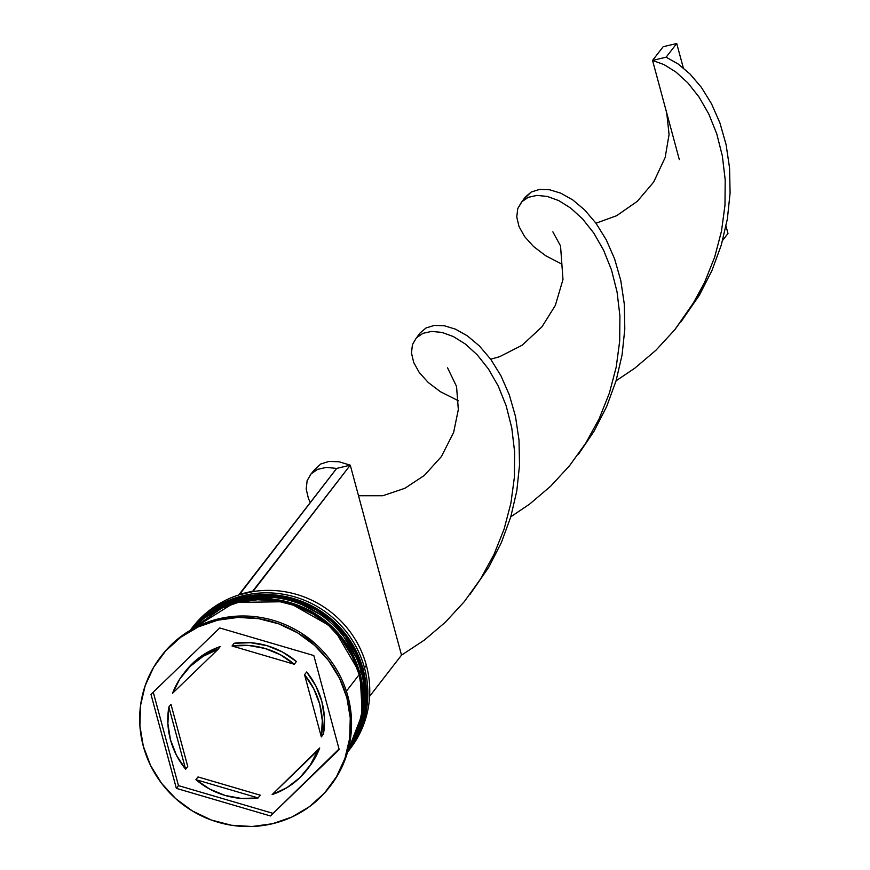<?xml version="1.0" encoding="UTF-8"?>
<svg xmlns="http://www.w3.org/2000/svg" width="870" height="870" viewBox="0 0 870 870"><rect width="100%" height="100%" fill="white"/><g stroke="black" fill="none" stroke-linecap="round" stroke-linejoin="round"><path stroke-width="1.3" d="M197.316 622.344A99.506 96.505 37.7 0 1 292.679 598.31A99.506 96.505 37.7 0 1 363.192 669.487A4.263 0.642 -15.1 0 0 363.236 669.334A4.263 0.642 164.9 0 1 363.192 669.487A99.506 96.505 -142.3 0 0 287.361 596.95A99.506 96.505 -142.3 0 0 190.204 630.315A99.506 96.505 37.7 0 1 287.328 597.266A99.506 96.505 37.7 0 1 362.975 669.759A99.506 96.505 -142.3 0 0 292.461 598.582A99.506 96.505 -142.3 0 0 197.099 622.615M362.975 669.759L362.975 669.759A99.506 96.505 37.7 0 1 347.554 752.126A99.506 96.505 -142.3 0 0 363.192 669.487M194.13 626.454A99.506 96.505 37.7 0 1 289.492 602.41A99.506 96.505 37.7 0 1 360.006 673.587A4.263 0.642 -15.1 0 0 360.049 673.445A4.263 0.642 164.9 0 1 360.006 673.587A99.506 96.505 -142.3 0 0 287.089 601.757A99.506 96.505 -142.3 0 0 190.791 629.978L234.672 602.442L287.187 601.681L333.362 627.846L360.049 673.456L362.279 713.976L347.739 751.484A99.506 96.505 -142.3 0 0 360.006 673.587L359.799 673.869A99.506 96.505 -142.3 0 0 289.286 602.692A99.506 96.505 -142.3 0 0 193.923 626.726M190.867 629.934A99.506 96.505 37.7 0 1 287.089 602.094A99.506 96.505 37.7 0 1 359.799 673.869L360.006 673.587M359.799 673.869A99.506 96.505 37.7 0 1 347.761 751.397M191.748 628.336A99.506 96.505 37.7 0 1 289.199 592.546A99.506 96.505 37.7 0 1 366.368 665.376A99.506 96.505 -142.3 0 0 289.982 592.72A99.506 96.505 -142.3 0 0 192.694 627.096L190.791 629.554A99.506 96.505 37.7 0 1 288.079 595.189A99.506 96.505 37.7 0 1 364.465 667.845A99.506 96.505 -142.3 0 0 287.589 595.08A99.506 96.505 -142.3 0 0 190.204 630.315L233.649 599.68L287.47 596.863L335.461 622.692L363.236 669.345L364.965 712.758L347.554 752.137A99.506 96.505 -142.3 0 0 364.465 667.845L366.368 665.376L364.465 667.845A99.506 96.505 37.7 0 1 348.141 751.386A99.506 96.505 37.7 0 1 347.554 752.137M362.975 668.41L364.465 667.845L362.975 668.41M193.26 626.813L207.321 614.122L223.677 604.465L241.719 598.234L260.739 595.635L280.02 596.798L298.812 601.659L316.397 610.044L332.09 621.626L345.303 635.959L355.515 652.489L362.344 670.585L365.509 689.54L364.921 708.648L360.571 727.157L352.644 744.372L347.576 752.061A99.506 96.505 -142.3 0 0 362.344 670.585L359.799 672.51L361.278 671.944A99.506 96.505 -142.3 0 0 287.144 599.811A99.506 96.505 -142.3 0 0 190.443 630.174A99.506 96.505 37.7 0 1 287.144 599.811A99.506 96.505 37.7 0 1 361.278 671.944L362.344 670.585A99.506 96.505 -142.3 0 0 287.241 598.212A99.506 96.505 -142.3 0 0 190.28 630.282M161.352 655.969A106.608 103.399 37.7 0 1 265.676 618.407A106.608 103.399 37.7 0 1 347.924 696.348A106.608 103.399 -142.3 0 0 266.089 618.494A106.608 103.399 -142.3 0 0 161.853 655.327L160.787 656.698A106.608 103.399 37.7 0 1 265.024 619.864A106.608 103.399 37.7 0 1 346.869 697.718L347.924 696.348L346.869 697.718L339.55 678.328L328.61 660.613L314.462 645.268L297.638 632.86L278.802 623.877L258.673 618.668L238.01 617.417L217.63 620.201L198.306 626.879L180.775 637.221L165.713 650.814L153.707 667.149L145.203 685.582L140.548 705.418L139.907 725.885L143.311 746.21A106.608 103.399 37.7 0 1 160.787 656.698M346.39 691.182L359.158 674.685A99.506 96.505 -142.3 0 0 287.111 603.084A99.506 96.505 -142.3 0 0 191.128 629.782L204.135 618.222L220.501 608.576L238.543 602.334L257.563 599.745L276.845 600.909L295.637 605.77L313.211 614.155L328.914 625.737L342.117 640.059L352.339 656.589L359.158 674.685L346.39 691.182M301.27 633.077A99.506 96.505 37.7 0 1 317.061 645.301M187.746 766.481L185.625 769.211A78.18 75.82 37.7 0 1 170.455 739.739A78.18 75.82 37.7 0 1 168.845 707.038L170.966 704.298L187.746 766.481L185.625 769.211L168.845 707.038L167.877 723.427L170.455 739.739L176.458 755.247L185.625 769.211L168.845 707.038L170.966 704.298L187.746 766.481M234.16 643.256L232.04 645.997A78.18 75.82 37.7 0 1 294.288 664.256L296.398 661.515A78.18 75.82 -142.3 0 0 234.16 643.256L250.701 642.723L267.09 645.703L282.554 652.065L296.398 661.515L294.288 664.256L280.434 654.805L264.969 648.444L248.581 645.464L232.04 645.997L294.288 664.256L232.04 645.997L234.16 643.256M306.675 671.966L304.554 674.707A78.18 75.82 37.7 0 1 321.324 736.89L323.444 734.149A78.18 75.82 -142.3 0 0 306.675 671.966L315.832 685.941L321.846 701.437L324.423 717.761L323.444 734.149L321.324 736.89L322.302 720.501L319.725 704.178L313.711 688.681L304.554 674.707L321.324 736.89L304.554 674.707L306.675 671.966M306.903 769.819L309.024 767.079A78.18 75.82 -142.3 0 0 319.725 747.939L317.604 750.669A78.18 75.82 37.7 0 1 306.903 769.819A78.18 75.82 37.7 0 1 272.136 794.593L319.725 747.939L312.341 762.446L308.774 767.405M260.26 795.191L258.14 797.931A78.18 75.82 37.7 0 1 195.891 779.661L198.012 776.932L260.26 795.191L258.14 797.931L195.891 779.661L209.735 789.123L225.21 795.484L241.588 798.464L258.14 797.931L195.891 779.661L198.012 776.932L260.26 795.191M317.604 750.669L272.136 794.593L286.948 787.654L299.846 777.704L310.22 765.176L317.604 750.669L272.136 794.593L317.604 750.669M143.311 746.21L150.619 765.589L161.559 783.304L175.718 798.66L192.531 811.068L211.377 820.04L231.507 825.26L252.159 826.5L272.549 823.727L291.874 817.039L309.405 806.697L324.466 793.103L336.472 776.779L344.966 758.336L349.631 738.5L350.262 718.033L346.869 697.718A106.608 103.399 37.7 0 1 329.382 787.219A106.608 103.399 37.7 0 1 225.145 824.053A106.608 103.399 37.7 0 1 143.311 746.21M219.718 627.955L313.831 655.556L339.191 749.57L270.45 815.962L176.349 788.361L150.978 694.358L219.718 627.955L313.831 655.556L339.191 749.57L270.45 815.962L339.05 749.016L270.45 815.962L176.349 788.361L178.47 785.621L272.571 813.232L178.47 785.621L176.349 788.361L150.978 694.358L219.718 627.955M329.382 787.219L330.448 785.86A106.608 103.399 -142.3 0 0 347.924 696.348A106.608 103.399 37.7 0 1 329.958 786.48M301.248 633.066L317.093 645.333M347.848 751.114A99.506 96.505 -142.3 0 0 359.158 674.685L362.333 693.651L361.735 712.758L357.385 731.268L347.848 751.114M361.278 671.944A99.506 96.505 37.7 0 1 347.63 751.876A99.506 96.505 -142.3 0 0 361.278 671.944M348.141 751.386L350.055 748.918A99.506 96.505 -142.3 0 0 366.368 665.376A99.506 96.505 37.7 0 1 349.087 750.147M153.25 692.161L178.47 785.621L153.25 692.161M185.158 671.662L192.455 663.484L205.342 653.522L220.164 646.595A78.18 75.82 -142.3 0 0 185.386 671.357L183.266 674.098A78.18 75.82 37.7 0 1 218.044 649.324L220.164 646.595L218.044 649.324L203.221 656.263L190.334 666.224L179.959 678.741L172.575 693.249A78.18 75.82 37.7 0 1 183.266 674.098M172.575 693.249L218.044 649.324L172.575 693.249M239.293 594.808L252.876 591.611L350.262 465.178L401.516 655.143L369.609 696.348L401.516 655.143L424.277 640.146L445.364 622.213L464.286 601.67L480.588 578.963L493.942 554.571L504.111 529.069L510.929 503.034L514.409 477.108L514.616 451.878L511.777 427.942L506.177 405.833L498.238 386.041L488.429 368.967L477.293 354.916L465.439 344.096L453.455 336.603L441.982 332.416L431.607 331.416L422.896 333.351L416.371 337.886L412.445 344.596L411.477 352.992L413.707 362.496L419.264 372.523L428.181 382.452L440.361 391.685L458.479 400.82L440.361 391.685L428.181 382.452L419.264 372.523L413.707 362.496L411.477 352.992L412.445 344.596L416.371 337.886L422.896 333.351L431.607 331.416L441.982 332.416L453.455 336.603L465.439 344.096L477.293 354.916L488.429 368.967L498.238 386.041L506.177 405.833L511.777 427.942L514.616 451.878L514.409 477.108L510.929 503.034L504.111 529.069L493.942 554.571L480.588 578.963L464.286 601.67L445.364 622.213L424.277 640.146L401.516 655.143L350.262 465.178L252.746 591.132L239.174 594.373L336.69 468.408L350.262 465.178L338.985 461.742L328.947 461.426L320.693 463.993L313.548 470.822L320.693 463.993L328.947 461.426L338.985 461.742L350.262 465.178L336.69 468.408L326.315 467.407L317.615 469.343L311.079 473.878L307.153 480.599L306.186 488.983L308.415 498.488L310.275 502.534L308.415 498.488L306.186 488.983L307.153 480.599L311.079 473.878L317.615 469.343L326.315 467.407L336.69 468.408L239.293 594.808M418.078 336.266L420.014 333.069L425.985 327.99L434.228 325.434L444.276 325.739L455.543 329.186L467.462 335.918L479.413 345.977L490.756 359.31L500.924 375.72L509.331 394.926L515.508 416.534L519.009 440.1L519.52 465.091L516.802 490.908L510.744 516.976L501.337 542.652L488.69 567.349L470.181 594.112L488.69 567.349L501.337 542.652L510.744 516.976L516.802 490.908L519.52 465.091L519.009 440.1L515.508 416.534L509.331 394.926L500.924 375.72L490.756 359.31L479.413 345.977L467.462 335.918L455.543 329.186L444.276 325.739L434.228 325.434L425.985 327.99L420.014 333.069L416.882 337.353M679.307 159.58L652.554 60.421L666.126 57.192L676.729 43.5L663.157 46.73L652.554 60.421L663.157 46.73L676.729 43.5L666.126 57.192L678.045 63.923L689.986 73.993L701.34 87.315L711.497 103.726L719.914 122.931L726.08 144.55L729.582 168.106L730.093 193.096L727.374 218.925L721.317 244.981L711.91 270.657L699.273 295.354L680.764 322.117L699.273 295.354L711.91 270.657L721.317 244.981L727.374 218.925L730.093 193.096L729.582 168.106L726.08 144.55L719.914 122.931L711.497 103.726L701.34 87.315L689.986 73.993L678.045 63.923L666.126 57.192L652.554 60.421L664.027 64.608L676.012 72.101L687.876 82.922L699.001 96.972L708.811 114.046L716.76 133.839L722.35 155.947L725.199 179.883L724.982 205.113L721.513 231.039L714.683 257.074L704.526 282.576L695.097 300.487L674.859 329.676L655.947 350.219L634.85 368.151L616.08 380.799L634.85 368.151L655.947 350.219L674.859 329.676L691.171 306.969L704.526 282.576L714.683 257.074L721.513 231.039L724.982 205.113L725.199 179.883L722.35 155.947L716.76 133.839L708.811 114.046L699.001 96.972L687.876 82.922L676.012 72.101L664.027 64.608L652.554 60.421L666.757 113.067L669.063 134.545L665.158 157.535L653.674 182.058L637.329 201.307L616.623 215.716L595.972 223.209M524.121 198.838L531.265 191.998L539.52 189.432L549.557 189.747L560.835 193.183L572.754 199.915L584.694 209.985L596.048 223.318L606.205 239.718L614.622 258.923L620.788 280.542L624.301 304.108L624.801 329.088L622.083 354.916L616.025 380.973L606.618 406.649L593.982 431.346L578.322 454.488L593.982 431.346L606.618 406.649L616.025 380.973L622.083 354.916L624.801 329.088L624.301 304.108L620.788 280.542L614.622 258.923L606.205 239.718L596.048 223.318L584.694 209.985L572.754 199.915L560.835 193.183L549.557 189.747L539.52 189.432L531.265 191.998L525.295 197.077L522.174 201.351L528.188 197.349L536.888 195.413L547.263 196.424L558.747 200.6L570.72 208.104L582.585 218.925L593.721 232.975L603.519 250.049L611.469 269.841L617.058 291.939L619.908 315.875L619.69 341.105L616.221 367.042L609.391 393.066L599.234 418.568L585.88 442.96L569.567 465.678L550.656 486.21L529.558 504.154L510.788 516.802L529.558 504.154L550.656 486.21L569.567 465.678L585.88 442.96L599.234 418.568L609.391 393.066L616.221 367.042L619.69 341.105L619.908 315.875L617.058 291.939L611.469 269.841L603.519 250.049L593.721 232.975L582.585 218.925L570.72 208.104L558.747 200.6L547.263 196.424L536.888 195.413L528.188 197.349L521.663 201.894L517.737 208.604L516.769 216.989L518.998 226.504L524.556 236.531L533.473 246.46L545.642 255.693L560.878 263.632L545.642 255.693L533.473 246.46L524.556 236.531L518.998 226.504L516.769 216.989L517.737 208.604L522.174 201.351M676.729 43.5L683.32 67.925L676.729 43.5M726.026 226.211L727.983 233.464L722.644 240.359L727.983 233.464L726.026 226.211M358.505 495.737L382.767 495.737L404.931 488.266L424.44 475.335L441.384 456.587L453.618 432.466L458.327 409.553L456.543 386.454L447.571 367.825M313.548 470.822L311.601 473.345M490.691 359.212L499.608 356.7L522.152 345.205L541.966 326.826L555.332 305.424L562.988 279.509L560.541 245.949L552.863 231.822"/></g></svg>
